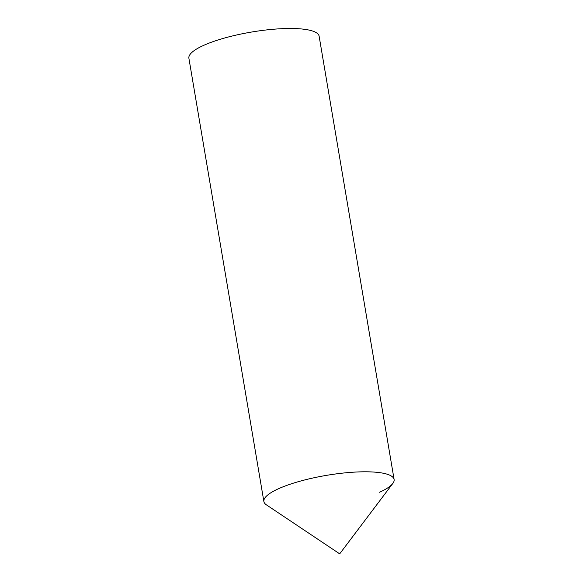 <?xml version="1.0" encoding="UTF-8"?>
<svg xmlns="http://www.w3.org/2000/svg" width="583" height="583" viewBox="0 0 583 583"><rect width="100%" height="100%" fill="white"/><g stroke="black" fill="none" stroke-linecap="round" stroke-linejoin="round"><path stroke-width="0.87" d="M370.081 471.873A66.039 15.362 170.4 0 0 293.023 483.285A66.039 15.362 170.4 0 0 266.373 504.834L339.7 553.85L392.833 483.445A66.039 15.362 170.4 0 0 370.081 471.873M394.108 479.503L319.127 36.197A66.039 15.362 -9.6 0 0 274.6 29.15A66.039 15.362 -9.6 0 0 203.431 45.474A66.039 15.362 -9.6 0 0 188.892 58.22L263.873 501.533A66.039 15.362 -9.6 0 1 278.412 488.787A66.039 15.362 -9.6 0 1 349.581 472.463A66.039 15.362 -9.6 0 1 394.108 479.503A66.039 15.362 -9.6 0 1 379.569 492.256"/></g></svg>
